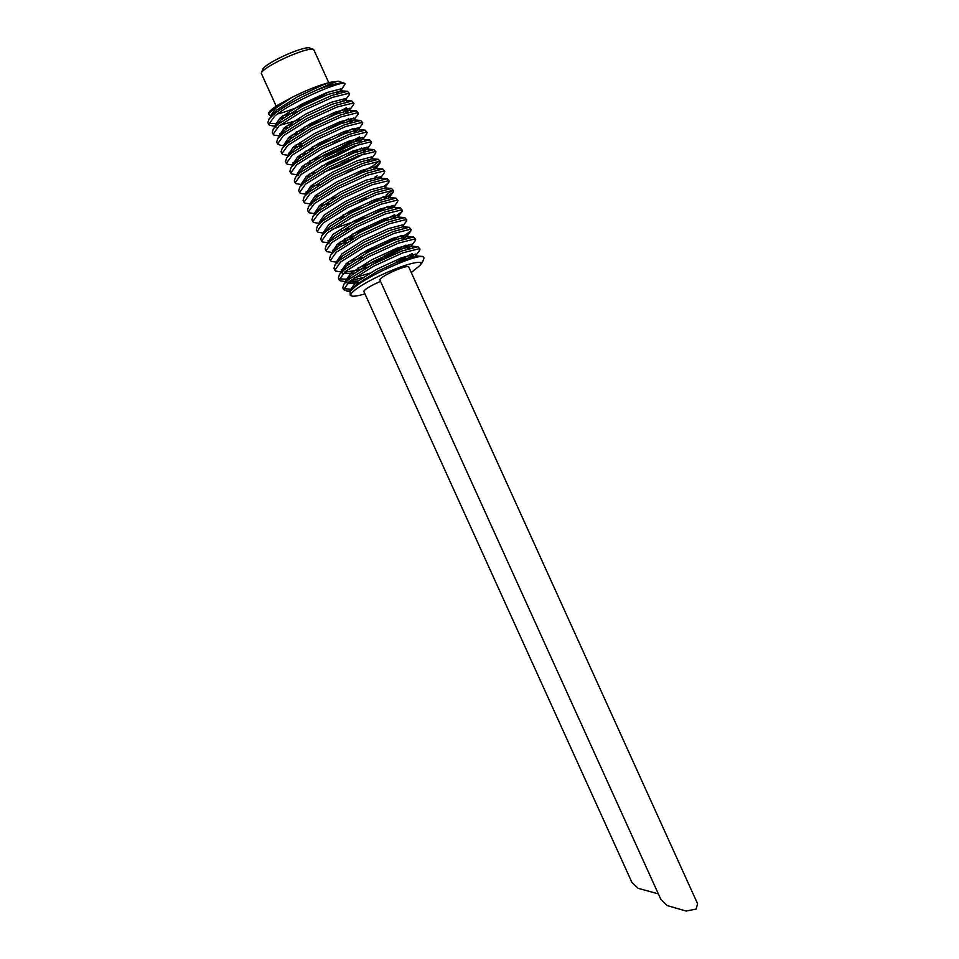 <?xml version="1.0" encoding="UTF-8"?>
<svg xmlns="http://www.w3.org/2000/svg" width="959" height="959" viewBox="0 0 959 959"><rect width="100%" height="100%" fill="white"/><g stroke="black" fill="none" stroke-linecap="round" stroke-linejoin="round"><path stroke-width="1.44" d="M261.435 72.8L262.886 69.096A25.905 3.968 -24.4 0 1 266.662 65.428A25.905 3.968 -24.4 0 1 290.613 52.961A25.905 3.968 -24.4 0 1 309.493 47.95L313.233 49.305A28.782 4.399 155.6 0 0 292.255 54.879A28.782 4.399 155.6 0 0 265.643 68.712A28.782 4.399 155.6 0 0 261.435 72.8A28.782 4.399 155.6 0 0 261.399 73.555L276.204 106.185M328.757 82.702L313.821 49.784A28.782 4.399 155.6 0 0 313.233 49.305M268.364 113.881L268.724 112.958A38.851 5.946 -24.4 0 1 274.394 107.444A38.851 5.946 -24.4 0 1 278.134 104.927L268.364 113.881L270.87 116.542M328.242 92.04A38.851 5.946 -24.4 0 1 277.571 113.941M421.037 262.622L422.439 262.227L420.09 265.379L421.037 262.622A38.851 5.946 155.6 0 0 392.926 269.947A38.851 5.946 155.6 0 0 356.64 288.767A38.851 5.946 155.6 0 0 351.737 295.947A38.851 5.946 155.6 0 0 364.959 293.874M416.877 257.216L417.093 256.365L416.122 255.933L402.348 259.745L377.175 271.409L356.077 284.871L350.035 291.584L354.291 287.46C368.148 275.856 408.822 257.575 420.162 256.568A43.179 6.605 -24.4 0 1 423.866 257.539A43.179 6.605 -24.4 0 1 423.818 258.678L422.439 262.227M350.035 291.584L350.263 295.42L351.737 295.947M420.162 256.568L422.967 256.521L423.866 257.539M412.058 258.546L415.906 255.382L419.67 250.347L419.407 248.669L402.972 252.792L373.89 266.039L349.508 281.371L343.622 289.642L347.014 291.14L350.407 291.08M343.622 289.642L342.771 287.784L343.885 284.212L348.668 279.513L373.051 264.181L402.133 250.934L417.98 246.715L420.054 249.112M357.923 268.005L383.36 258.546L410.92 244.293M407.179 249.148L411.507 245.672L415.259 240.637L415.007 238.947L398.572 243.083L369.479 256.329L345.108 271.649L339.21 279.932L340.037 280.783L345.779 281.67M339.21 279.932L338.371 278.074L339.474 274.49L344.257 269.791L368.64 254.471L397.721 241.224L413.569 236.993L415.643 239.402M401.941 237.46L410.848 230.927L410.596 229.237L394.161 233.361L365.079 246.619L340.697 261.939L334.811 270.21L335.638 271.073L341.368 271.96M334.811 270.21L333.96 268.352L335.075 264.78L339.858 260.081L364.228 244.761L393.322 231.503L409.169 227.283L411.243 229.68M402.696 226.24L406.448 221.217L406.184 219.527L389.75 223.651L360.668 236.897L336.297 252.229L330.399 260.5L331.227 261.351L336.969 262.251M330.399 260.5L329.56 258.642L330.663 255.07L335.446 250.371L359.829 235.039L388.91 221.793L404.758 217.573L406.832 219.971M393.13 218.029L402.037 211.495L401.785 209.817L385.35 213.941L356.268 227.187L331.886 242.507L325.988 250.79L326.815 251.642L332.557 252.529M325.988 250.79L325.149 248.932L326.264 245.348L331.047 240.649L355.417 225.329L384.511 212.083L400.359 207.863L402.42 210.261M388.719 208.319L393.286 205.43M393.394 207.372L397.637 201.786L397.374 200.095L380.939 204.219L351.857 217.477L327.475 232.797L321.589 241.069L322.416 241.932L328.146 242.819M321.589 241.069L320.75 239.211L321.852 235.638L326.635 230.939L351.018 215.619L380.1 202.373L395.947 198.141L398.021 200.551M384.307 198.609L393.226 192.076L392.974 190.385L376.539 194.509L347.446 207.755L323.075 223.087L317.177 231.359L318.004 232.21L323.746 233.109M317.177 231.359L316.338 229.501L317.453 225.928L322.236 221.229L346.607 205.897L375.688 192.651L391.536 188.432L393.61 190.829M392.327 190.29L385.962 195.228M384.475 186.01L388.827 182.354L388.563 180.676L372.128 184.799L343.046 198.045L318.664 213.366L312.778 221.649L313.605 222.5L319.335 223.387M312.778 221.649L311.927 219.791L313.042 216.207L317.825 211.507L342.207 196.187L371.289 182.941L387.136 178.722L389.21 181.119M381.838 178.65L380.963 176.708L380.663 177.679L384.415 172.644L384.163 170.954L367.729 175.089L338.635 188.336L314.264 203.656L308.366 211.927L309.194 212.79L314.936 213.677M308.366 211.927L307.527 210.069L308.63 206.497L313.413 201.798L337.796 186.478L366.877 173.231L382.725 169L384.799 171.409M373.59 167.945L380.004 162.934L379.752 161.244L363.317 165.368L334.235 178.614L309.853 193.946L303.967 202.217L304.794 203.068L310.524 203.967M303.967 202.217L303.116 200.359L304.231 196.787L309.014 192.088L333.384 176.768L362.478 163.51L378.326 159.29L380.399 161.687M379.117 161.148L372.739 166.087L355.501 175.269M371.852 158.247L375.604 153.212L375.341 151.534L358.906 155.658L329.824 168.904L305.453 184.224L299.556 192.507L300.383 193.358L306.125 194.245M299.556 192.507L298.717 190.649L299.819 187.065L304.602 182.366L328.985 167.046L358.067 153.8L373.914 149.58L375.988 151.978M362.286 150.036L366.853 147.147M363.113 152.013L367.441 148.537L371.193 143.502L370.941 141.812L354.506 145.948L325.425 159.194L301.042 174.514L295.144 182.785L295.971 183.648L301.713 184.536M295.144 182.785L294.305 180.927L295.42 177.355L300.203 172.656L324.574 157.336L353.667 144.09L369.515 139.858L371.577 142.268M309.457 161.148L334.883 151.702L362.442 137.437M358.702 142.304L363.029 138.815L366.794 133.792L366.53 132.102L350.095 136.226L321.013 149.484L296.631 164.804L290.745 173.076L291.572 173.927L297.302 174.826M290.745 173.076L289.906 171.217L291.009 167.645L295.792 162.946L320.174 147.626L349.256 134.368L365.103 130.148L367.177 132.546M353.463 130.616L358.043 127.727M354.303 132.582L358.63 129.105L362.382 124.071L362.13 122.392L345.696 126.516L316.602 139.762L292.231 155.082L286.333 163.366L287.161 164.217L292.903 165.104M286.333 163.366L285.494 161.508L286.609 157.923L291.392 153.224L315.763 137.904L344.844 124.658L360.692 120.438L362.766 122.836M349.064 120.894L353.631 118.005M354.219 119.395L357.983 114.361L357.719 112.671L341.284 116.806L312.202 130.052L287.82 145.372L281.934 153.644L282.761 154.507L288.875 155.43M281.083 151.786L282.198 148.213L286.981 143.514L311.351 128.194L340.445 114.948L356.292 110.717L358.366 113.126M344.653 111.184L349.232 108.295M345.492 113.162L349.819 109.686L353.571 104.651L353.32 102.961L336.885 107.084L307.791 120.343L283.42 135.663L277.523 143.934L280.915 145.432L284.32 145.372M277.523 143.934L276.683 142.076L277.786 138.504L282.569 133.804L306.952 118.484L336.034 105.226L351.881 101.007L353.955 103.404M342.747 99.952L344.82 98.585M344.928 100.515L349.16 94.929L348.908 93.251L332.473 97.374L303.392 110.621L279.009 125.953L273.123 134.224L273.95 135.075L279.68 135.974M273.123 134.224L272.272 132.366L273.387 128.794L278.17 124.095L302.541 108.763L331.634 95.516L347.482 91.297L349.555 93.694M350.047 289.174L343.49 288.575M350.251 280.771L362.334 277.714M396.391 264.36L413.245 255.37M412.394 253.512L395.156 262.682M369.623 273.183L354.111 277.906M412.418 247.578L412.682 246.655L411.723 246.223L397.949 250.035L372.763 261.699L351.677 275.161L347.637 279.177L339.09 278.853M405.813 245.132L383.912 256.077M408.007 237.856L408.282 236.933L407.311 236.513L393.538 240.313L368.352 251.977L347.266 265.439L343.226 269.467L341.224 269.755M401.401 235.423L378.11 246.978L360.812 253.763M340.589 259.493L338.803 259.793L342.854 255.729L363.952 242.267L389.126 230.604L402.912 226.792L409.169 227.283M404.758 217.573L398.5 217.082L384.727 220.894L359.541 232.558L338.455 246.019L334.415 250.035L332.413 250.323M344.701 238.863L353.308 236.022M394.772 214.66L369.299 227.547L352.001 234.332M329.98 240.361L328.014 240.613M388.179 206.281L373.123 214.121M366.29 217.225L332.078 229.333M335.89 219.431L344.497 216.602M383.78 196.571L368.724 204.411M361.879 207.516L343.178 214.9M327.079 199.999L335.674 197.17M377.151 175.797L374.969 177.139M307.959 191.788L305.981 192.04M361.747 147.998L346.69 155.838M339.846 158.942L321.157 166.339M359.529 136.945L342.279 146.128M294.737 162.646L292.759 162.898M305.046 151.438L313.653 148.609M352.936 128.566L337.88 136.406M331.035 139.523L312.334 146.907M290.325 152.937L288.347 153.188M348.525 118.856L326.635 129.801M296.235 132.006L304.83 129.177M346.307 107.804L329.057 116.986M322.224 120.091L303.523 127.487M351.881 101.007L345.624 100.515L331.85 104.327L306.664 115.991L285.578 129.453L281.538 133.469L279.537 133.757M278.134 104.927L291.8 97.47C307.096 89.834 320.09 84.752 330.783 82.234L338.695 81.251L344.245 83.265A43.179 6.605 155.6 0 1 345.132 83.972C345.228 78.806 292.195 101.151 274.61 116.231L268.712 124.502L269.539 125.365L275.665 126.288M341.907 92.16L342.183 91.237L341.224 90.805L327.439 94.617L302.265 106.281L281.167 119.743L276.072 125.893M279.752 125.353L300.431 119.467M278.901 123.495L268.592 123.435M268.712 124.514L267.873 122.656L268.976 119.072L273.759 114.373C284.619 106.029 299.076 97.866 317.129 89.906A43.179 6.605 155.6 0 1 344.245 83.265M380.519 281.431A15.835 2.421 155.6 0 0 366.242 288.899A15.835 2.421 155.6 0 0 363.905 291.56L631.921 882.4L638.155 888.346L658.33 893.848M667.188 905.572L686.212 911.05L696.138 909.048L697.601 903.774L408.726 266.95A15.835 2.421 155.6 0 0 397.961 269.323A15.835 2.421 155.6 0 0 382.221 277.367A15.835 2.421 155.6 0 0 379.896 280.028L660.955 899.626L667.188 905.572M338.431 81.227L338.695 81.251C337.112 81 329.908 83.877 317.129 89.906M345.132 83.972L341.008 90.254L340.757 88.923L326.563 92.675L301.378 104.339L280.292 117.801L275.233 125.114L276.036 125.929M411.267 272.56L420.09 265.379M330.783 82.234L323.039 84.895L297.853 96.559L276.767 110.021L268.976 119.072M279.453 118.508L283.684 117.765M283.864 128.218L288.084 127.487M288.263 137.94L292.495 137.197M350.73 111.58L349.567 108.355L335.374 112.095L310.189 123.759L289.103 137.221L284.044 144.545L284.511 145.121M356.292 110.717L350.035 110.237L336.261 114.037L311.076 125.701L289.99 139.163L282.198 148.213M292.675 147.65L302.361 145.564M360.692 120.438L354.434 119.947L340.661 123.759L315.487 135.423L294.389 148.885L286.609 157.923M297.074 157.36L301.306 156.629M359.541 131.011L358.378 127.787L344.185 131.527L319.011 143.191L297.913 156.653L292.855 163.965L293.322 164.552M365.103 130.148L358.846 129.657L345.072 133.469L319.886 145.133L298.8 158.595L291.009 167.645M301.486 167.082L305.717 166.339M319.407 162.467L336.046 156.137L359.889 144.042M369.515 139.858L363.245 139.379L349.472 143.179L324.298 154.843L303.2 168.304L295.42 177.355M305.885 176.792L310.117 176.048M323.818 172.176L340.457 165.847L364.288 153.764M373.914 149.58L367.657 149.089L353.883 152.901L328.697 164.552L307.611 178.026L299.819 187.065M310.296 186.502L319.982 184.416M378.326 159.29L372.068 158.798L358.282 162.61L333.109 174.274L312.011 187.736L304.231 196.787M314.708 196.223L318.927 195.48M382.725 169L376.467 168.52L362.694 172.32L337.508 183.984L316.422 197.446L311.279 203.656M319.107 205.933L328.793 203.847M387.136 178.722L380.879 178.23L367.105 182.03L341.919 193.694L320.833 207.168L313.042 216.207M391.536 188.432L385.278 187.94L371.505 191.752L346.331 203.416L325.233 216.878L317.453 225.928M395.947 198.141L389.69 197.65L375.916 201.462L350.73 213.126L329.644 226.588L324.49 232.797M400.359 207.863L394.089 207.372L380.315 211.172L355.142 222.836L334.044 236.298L328.901 242.507M336.729 244.785L346.427 242.699M345.552 264.216L349.771 263.473M339.474 274.49L343.226 269.467L342.123 271.649M342.207 272.764L342.938 273.531L354.183 273.183M411.507 245.672L411.255 244.341L397.062 248.093L371.888 259.757L350.79 273.219L345.731 280.531L346.619 282.473L347.35 283.241L358.594 282.905M352.049 288.887L351.234 290.193M291.8 97.47L275.88 108.079L270.834 115.404L271.169 116.147M282.797 115.823L296.966 111.795M336.669 93.73L341.008 90.254M287.209 125.545L292.867 124.143M345.408 99.964L345.168 98.645L330.963 102.385L305.789 114.049L284.691 127.511L279.644 134.823L280.1 135.411M291.608 135.255L297.266 133.852M349.819 109.686L350.119 108.715M296.019 144.965L301.677 143.562M349.891 122.872L353.739 119.947M355.405 120.366L353.979 118.065L339.786 121.817L314.6 133.469L293.514 146.943L288.455 154.255L288.911 154.831M300.431 154.687L306.089 153.272M332.953 143.526L339.702 140.47M358.63 129.105L358.93 128.146M304.83 164.397L310.488 162.994M337.364 153.236L344.113 150.179M363.029 138.815L362.79 137.497L348.596 141.237L323.411 152.901L302.325 166.363L297.266 173.687L298.153 175.629M309.242 174.106L314.9 172.704M341.764 162.958L348.513 159.889M367.441 148.537L367.201 147.207L352.996 150.947L327.822 162.61L306.724 176.084L301.677 183.397L302.133 183.972M346.175 172.668L352.924 169.611M367.513 161.723L371.361 158.798M373.027 159.23L371.601 156.928L357.407 160.668L332.222 172.332L311.136 185.794L306.077 193.107L306.532 193.694M375.772 168.508L376.012 166.638L361.807 170.378L336.633 182.042L315.535 195.504L310.488 202.828L310.944 203.404M380.963 176.708L366.218 180.088L341.044 191.752L319.946 205.214L314.888 212.538L315.355 213.114M359.397 201.81L366.134 198.741M386.249 188.372L384.823 186.07L370.63 189.81L345.444 201.474L324.358 214.936L319.299 222.248L319.635 222.991M388.994 197.65L389.222 195.78L375.029 199.52L349.855 211.184L328.757 224.646L323.698 231.97L324.046 232.701M341.332 230.987L349.843 228.362M393.873 206.82L393.634 205.49L379.44 209.23L354.255 220.894L333.169 234.356L328.11 241.68L328.565 242.255M340.085 242.1L354.243 238.072M397.805 217.082L402.037 211.495M399.459 217.513L398.045 215.2L383.84 218.952L358.666 230.616L337.568 244.077L332.521 251.39L332.977 251.977M403.871 227.223L402.444 224.921L388.251 228.662L363.065 240.325L341.979 253.787L336.921 261.1L337.808 263.054M348.896 261.531L363.053 257.503M402.768 239.438L407.096 235.962L406.856 234.631L392.651 238.371L367.477 250.035L346.391 263.497L341.332 270.822L341.788 271.397M344.437 272.2L357.359 270.27L367.465 267.213M348.848 281.91L357.707 280.963M363.365 279.56L368.724 277.954M415.906 255.382L415.667 254.063L401.473 257.803L376.288 269.467L355.202 282.929L350.143 290.241L350.598 290.829M281.934 153.644L281.083 151.798M342.183 91.237L341.308 89.283M276.12 127.056L275.233 125.114M346.595 100.947L345.708 99.005M279.98 135.567L279.644 134.823M284.379 145.288L284.044 144.545M288.791 154.998L288.455 154.255M293.202 164.708L292.855 163.965M364.216 139.798L363.329 137.856M368.616 149.508L367.741 147.566M302.013 184.14L301.677 183.397M306.412 193.85L306.077 193.107M377.438 168.94L376.551 166.998M311.363 204.77L310.488 202.828M315.775 214.48L314.888 212.538M390.649 198.081L389.774 196.139M395.06 207.791L394.173 205.849M328.997 243.622L328.11 241.68M332.857 252.133L332.521 251.39M408.282 236.933L407.395 234.991M341.668 271.565L341.332 270.822M412.682 246.655L411.807 244.713M417.093 256.365L416.206 254.423M350.479 290.985L350.143 290.241M422.38 256.425L416.122 255.933M343.885 284.212L347.637 279.177M417.98 246.715L411.723 246.223M413.569 236.993L407.311 236.513M335.075 264.78L338.827 259.745M330.663 255.07L334.415 250.035M326.264 245.348L330.016 240.325M321.852 235.638L325.604 230.616M308.63 206.497L312.382 201.474M277.786 138.504L281.538 133.469M273.387 128.794L277.139 123.759M347.482 91.297L341.224 90.805M284.092 145.684L280.915 145.432M376.252 167.957L380.004 162.934M385.062 187.389L388.827 182.354M389.474 197.098L393.226 192.076M407.096 235.962L410.848 230.927M350.179 291.392L347.014 291.14"/></g></svg>
